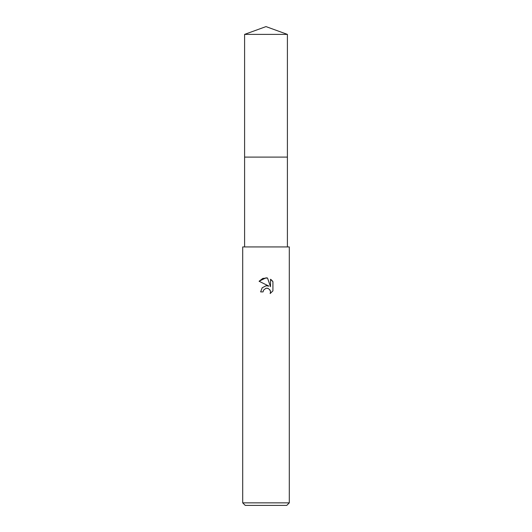 <?xml version="1.0" encoding="UTF-8"?>
<svg xmlns="http://www.w3.org/2000/svg" width="532" height="532" viewBox="0 0 532 532"><rect width="100%" height="100%" fill="white"/><g stroke="black" fill="none" stroke-linecap="round" stroke-linejoin="round"><path stroke-width="0.8" d="M244.6 34.387L287.4 34.387L266 26.6L244.6 34.387L244.6 157.106L287.4 157.106L287.4 246.934M263.087 291.902L263.48 290.213L263.087 291.902L260.64 291.902L262.156 287.812L266 285.77L268.966 286.136L259.077 281.255L266 277.844L267.503 278.003L270.522 286.708L270.522 279.253L272.923 281.681L272.923 290.871L270.143 293.544L270.535 291.875L270.249 290.452L268.241 288.437L266 288.244L267.51 288.218M266 502.86L289.302 502.86L289.302 246.934L242.698 246.934L242.698 502.86L266 502.86M242.698 502.86L245.239 505.4L286.761 505.4L289.302 502.86M269.771 289.621L270.535 291.875L270.143 293.544L272.923 290.871M268.966 286.136L267.596 285.784M266.133 285.757L262.203 287.765L260.64 291.902M272.923 281.681L271.726 280.224M271.706 280.204L270.522 279.253M267.503 278.003L262.795 278.416L259.077 281.255M266 288.244L263.48 290.213M244.6 246.934L244.6 157.106L287.4 157.106L287.4 34.387"/></g></svg>
